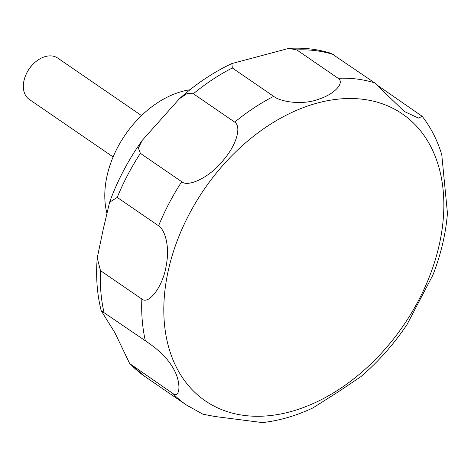 <?xml version="1.0" encoding="UTF-8"?>
<svg xmlns="http://www.w3.org/2000/svg" width="471" height="471" viewBox="0 0 471 471"><rect width="100%" height="100%" fill="white"/><g stroke="black" fill="none" stroke-linecap="round" stroke-linejoin="round"><path stroke-width="0.71" d="M141.5 115.578L57.715 58.08A25.087 17.392 124.5 0 0 55.095 56.72A25.087 17.392 124.5 0 0 33.582 63.667A25.087 17.392 124.5 0 0 25.864 74.913A25.087 17.392 124.5 0 0 29.326 99.446L113.117 156.943M378.225 85.846L422.21 116.331L418.425 118.068L404.312 111.486L374.675 82.867L331.278 53.4C317.813 49.155 303.618 47.489 288.711 48.407L296.759 49.897L338.113 78.28C344.866 82.555 335.246 93.847 318.879 99.134C302.123 105.61 280.168 101.677 273.68 96.355L232.321 67.977L231.879 63.556L288.711 48.407M172.686 393.373L129.684 363.571L114.824 332.626L101.2 310.736L145.356 340.78C151.662 345.143 164.921 354.033 172.516 367.139C181.518 381.021 180.534 399.455 172.686 393.373A188.129 130.449 124.5 0 0 186.557 405.089L202.966 414.221L214.97 416.505L262.429 422.587M262.429 422.593C279.297 420.691 296.129 415.805 312.927 407.927L338.007 392.007L360.798 376.718C378.372 361.681 393.791 344.266 407.062 324.478M407.056 324.472L432.955 274.923C440.974 254.269 445.807 233.698 447.45 213.216L441.769 154.729C437.418 140.34 430.9 127.541 422.21 116.331M33.582 63.667L33.105 64.133A22.673 15.726 124.5 0 0 26.129 74.3L25.864 74.913M193.351 93.753L234.711 122.13C241.476 126.558 237.007 144.044 223.625 159.869C210.484 176.949 188.182 187.641 181.724 181.724L140.37 153.346L138.397 148.059L142.207 140.405L179.451 98.686L187.234 93.47L193.351 93.753A188.129 130.449 124.5 0 1 232.321 67.977M117.226 197.42L158.586 225.803C165.25 230.254 169.972 246.786 166.163 265.827C163.125 285.938 148.812 305.261 141.842 299.026L100.482 270.642L97.232 257.973L103.279 229.036L109.602 202.224L117.226 197.42A188.129 130.449 124.5 0 1 140.37 153.346M190.013 89.761A87.794 60.877 124.5 0 0 106.817 212.939M384.124 104.444A174.029 120.676 124.5 0 0 189.159 214.27A174.029 120.676 124.5 0 0 223.525 410.341A174.029 120.676 124.5 0 0 418.495 300.522A174.029 120.676 124.5 0 0 384.124 104.444M374.675 82.867A188.129 130.449 124.5 0 0 338.113 78.28M273.68 96.355A188.129 130.449 124.5 0 0 234.711 122.13M181.724 181.724A188.129 130.449 124.5 0 0 158.586 225.803M141.842 299.026A188.129 130.449 124.5 0 0 145.356 340.78M131.332 364.99A188.129 130.449 124.5 0 0 145.198 376.706L129.684 363.571M100.482 270.642A188.129 130.449 124.5 0 0 103.997 312.397M333.321 54.483A188.129 130.449 124.5 0 0 296.759 49.897M186.557 405.089L145.198 376.706M101.194 310.736C97.055 294.169 95.737 276.583 97.232 257.973M109.602 202.224C117.497 180.428 128.365 159.822 142.207 140.405M179.451 98.686C195.895 83.962 213.375 72.251 231.879 63.556"/></g></svg>
